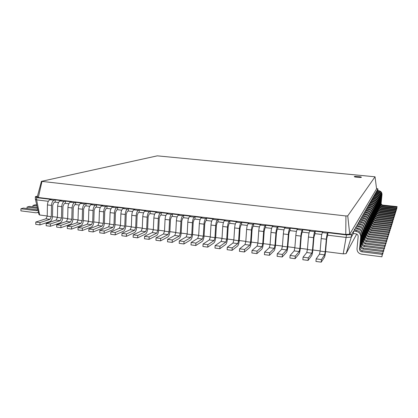 <?xml version="1.0" encoding="UTF-8"?>
<svg xmlns="http://www.w3.org/2000/svg" width="418" height="418" viewBox="0 0 418 418"><rect width="100%" height="100%" fill="white"/><g stroke="black" fill="none" stroke-linecap="round" stroke-linejoin="round"><path stroke-width="0.63" d="M356.711 234.059L346.109 253.621L343.225 253.862L325.575 251.599M47.229 215.975L39.679 215.009L38.926 214.377L35.331 198.884L35.368 196.674L37.474 196.136M320.131 250.904L312.868 249.974M307.429 249.28L300.286 248.365M294.857 247.67L287.835 246.772M282.411 246.077L275.504 245.194M270.091 244.499L263.298 243.631M257.89 242.936L251.218 242.085M245.815 241.39L239.248 240.549M233.855 239.859L227.402 239.033M222.015 238.344L215.667 237.534M210.291 236.844L204.052 236.045M198.681 235.36L192.546 234.571M187.18 233.887L181.151 233.113M175.79 232.429L169.865 231.671M164.514 230.987L158.683 230.24M153.343 229.555L147.611 228.824M142.277 228.139L136.644 227.418M131.32 226.739L125.776 226.028M120.462 225.349L115.013 224.649M109.704 223.97L104.348 223.285M99.05 222.606L93.784 221.932M88.496 221.258L83.318 220.594M78.035 219.915L72.946 219.267M67.669 218.593L62.669 217.95M57.402 217.276L52.485 216.644M346.109 253.621L351.324 237.105L346.282 237.445L327.67 235.188L327.89 232.695L346.512 234.932L345.775 234.441L38.341 197.5L37.317 196.732L41.445 181.344L157.288 155.846L375.035 176.793L347.745 215.866L345.926 215.954L41.445 181.344M353.362 233.516L355.88 233.819C357.395 234.148 358.158 235.062 358.169 236.562L357.014 248.726C357.035 251.704 358.56 253.533 361.586 254.212L381.927 256.804L382.177 254.358L361.821 251.788C360.306 251.448 359.543 250.534 359.532 249.044L360.697 236.865C360.671 233.866 359.146 232.037 356.11 231.373L353.591 231.076L353.362 233.516L351.324 237.105L351.554 234.602L346.512 234.932L343.225 253.862M39.679 215.009L36.622 199.877L35.331 198.884M48.342 201.298L36.622 199.877L36.659 197.651L35.368 196.674L37.317 196.732M58.536 202.531L55.186 202.129L53.985 202.469L52.725 205.066L52.501 216.294C52.302 219.053 51.456 220.814 49.972 221.571L39.909 224.9L39.95 222.59L50.019 219.325L51.283 216.681L51.508 205.416C51.717 202.631 52.558 200.901 54.032 200.222L55.233 199.888L55.186 202.129M68.818 203.78L65.349 203.362L64.173 203.707L62.94 206.32L62.684 217.595C62.481 220.364 61.655 222.136 60.197 222.904L50.359 226.279L50.406 223.964L60.249 220.647L61.493 217.987L61.749 206.675C61.958 203.879 62.789 202.134 64.226 201.45L65.407 201.11L65.349 203.362M79.201 205.039L75.611 204.606L74.461 204.956L73.249 207.584L72.962 218.912C72.753 221.692 71.943 223.473 70.522 224.252L60.908 227.679L60.96 225.349L70.574 221.984L71.802 219.309L72.084 207.95C72.298 205.139 73.108 203.383 74.519 202.688L75.668 202.343L75.611 204.606M89.682 206.314L85.962 205.86L84.838 206.22L83.652 208.859L83.334 220.234C83.125 223.029 82.325 224.821 80.935 225.61L71.556 229.09L71.619 226.749L80.998 223.332L82.2 220.641L82.518 209.23C82.733 206.408 83.532 204.642 84.906 203.942L86.024 203.592L85.962 205.86M100.257 207.594L96.406 207.129L95.32 207.49L94.149 210.149L93.799 221.571C93.585 224.382 92.806 226.185 91.453 226.979L82.309 230.511L82.372 228.165L91.521 224.691L92.697 221.984L93.047 210.526C93.266 207.689 94.045 205.917 95.388 205.207L96.48 204.846L96.406 207.129M110.932 208.89L106.951 208.41L105.89 208.775L104.746 211.451L104.369 222.925C104.15 225.746 103.382 227.559 102.065 228.364L93.162 231.948L93.235 229.592L102.138 226.065L103.293 223.343L103.669 211.832C103.894 208.984 104.662 207.197 105.968 206.482L107.029 206.116L106.951 208.41M121.711 210.197L117.594 209.7L116.565 210.076L115.441 212.762L115.034 224.288C114.809 227.12 114.057 228.944 112.776 229.759L104.124 233.401L104.202 231.034L112.855 227.449L113.989 224.712L114.396 213.154C114.626 210.291 115.378 208.493 116.648 207.767L117.677 207.401L117.594 209.7M132.584 211.518L128.336 211.001L127.338 211.383L126.241 214.089L125.797 225.663C125.572 228.51 124.836 230.344 123.587 231.17L115.19 234.869L115.274 232.486L123.676 228.85L124.783 226.096L125.228 214.486C125.457 211.607 126.194 209.805 127.427 209.068L128.425 208.692L128.336 211.001M143.567 212.851L139.178 212.318L138.212 212.705L137.141 215.427L136.665 227.052C136.43 229.91 135.714 231.76 134.507 232.591L126.361 236.348L126.455 233.955L134.601 230.261L135.683 227.491L136.158 215.829C136.393 212.94 137.109 211.121 138.306 210.379L139.278 209.998L139.178 212.318M154.655 214.194L150.125 213.645L149.189 214.042L148.139 216.78L147.632 228.453C147.397 231.326 146.697 233.187 145.527 234.028L137.647 237.842L137.747 235.439L145.626 231.687L146.681 228.897L147.193 217.188C147.434 214.282 148.134 212.459 149.289 211.701L150.229 211.315L150.125 213.645M165.847 215.552L161.176 214.988L160.272 215.385L159.248 218.144L158.704 229.869C158.469 232.758 157.779 234.623 156.651 235.48L149.043 239.352L149.148 236.938L156.76 233.129L157.79 230.323L158.333 218.557C158.579 215.641 159.258 213.802 160.381 213.039L161.285 212.647L161.176 214.988M177.148 216.926L172.331 216.341L171.458 216.749L170.466 219.518L169.886 231.3C169.64 234.2 168.976 236.081 167.884 236.943L160.549 240.872L160.664 238.453L167.999 234.582L169.003 231.76L169.583 219.941C169.828 217.01 170.497 215.16 171.573 214.387L172.446 213.99L172.331 216.341M188.56 218.311L183.591 217.705L183.716 215.343L190.53 216.163L189.709 216.576C188.696 217.36 188.063 219.231 187.802 222.183L187.17 234.085L186.209 236.938L179.322 240.904L179.197 243.344L183.91 243.971L184.035 241.52L190.807 237.534L191.757 234.67L192.405 222.747C192.661 219.79 193.294 217.919 194.292 217.125L195.091 216.712L194.96 219.089L194.161 219.507L193.22 222.313L192.567 234.2C192.317 237.126 191.684 239.028 190.676 239.911L183.91 243.971M200.081 219.706L194.96 219.089M211.712 221.122L206.445 220.479L206.581 218.097L213.525 218.933L212.778 219.356C211.853 220.161 211.252 222.052 210.986 225.036L210.275 237.043L209.371 239.932L203.075 244.023L202.934 246.489L207.741 247.127L207.882 244.655L214.063 240.538L214.951 237.643L215.678 225.61C215.944 222.627 216.534 220.73 217.449 219.92L218.18 219.492L218.034 221.885L217.303 222.319L216.419 225.161L215.698 237.158C215.432 240.11 214.842 242.038 213.917 242.942L207.741 247.127M223.463 222.543L218.034 221.885M235.329 223.985L229.743 223.306L229.895 220.903L236.975 221.754L236.301 222.193C235.459 223.019 234.906 224.931 234.629 227.941L233.84 240.063L232.998 242.989L227.308 247.21L227.152 249.698L232.058 250.345L232.215 247.853L237.779 243.605L238.61 240.674L239.409 228.531C239.692 225.516 240.24 223.593 241.066 222.763L241.724 222.324L241.562 224.743L240.904 225.187L240.078 228.066L239.279 240.172C239.007 243.151 238.453 245.105 237.617 246.03L232.058 250.345M247.31 225.438L241.562 224.743M259.411 226.906L253.496 226.19L253.669 223.761L260.889 224.633L260.294 225.083C259.547 225.929 259.024 227.873 258.742 230.908L257.875 243.14L257.091 246.103L252.044 250.46L251.871 252.968L256.871 253.632L257.049 251.113L261.971 246.735L262.739 243.762L263.622 231.509C263.91 228.463 264.416 226.519 265.148 225.668L265.728 225.213L265.555 227.653L264.97 228.113L264.213 231.029L263.33 243.245C263.047 246.254 262.535 248.235 261.793 249.185L256.871 253.632M271.637 228.39L265.555 227.653M283.984 229.89L277.73 229.127L277.913 226.681L285.285 227.564L284.768 228.035C284.115 228.902 283.639 230.867 283.341 233.934L282.396 246.28L281.675 249.285L277.291 253.773L277.097 256.312L282.207 256.986L282.401 254.447L286.649 249.927L287.354 246.918L288.321 234.545C288.619 231.473 289.084 229.503 289.721 228.63L290.223 228.16L290.029 230.621L289.528 231.097L288.828 234.054L287.866 246.38C287.574 249.421 287.103 251.427 286.455 252.399L282.207 256.986M296.456 231.4L290.029 230.621M309.054 232.93L302.449 232.131L302.648 229.654L310.166 230.564L309.733 231.044C309.179 231.933 308.75 233.923 308.442 237.022L307.413 249.483L306.76 252.529L303.066 257.164L302.857 259.724L308.076 260.414L308.291 257.849L311.838 253.188L312.476 250.131L313.526 237.649C313.834 234.545 314.258 232.544 314.791 231.65L315.203 231.17L314.994 233.652L313.949 237.137L312.899 249.583C312.596 252.65 312.173 254.682 311.624 255.68L308.076 260.414M321.782 234.472L314.994 233.652M377.767 190.582L377.935 188.884L376.979 190.545L378.76 190.723L378.499 191.193L376.707 191.01L376.299 191.721L378.102 191.909L377.835 192.39L376.022 192.202L375.599 192.933L377.428 193.116L377.151 193.612L375.317 193.424L374.883 194.171L376.733 194.36L376.451 194.866L374.596 194.678L374.152 195.441L376.022 195.634L375.735 196.157L373.854 195.958L373.399 196.747L375.296 196.946L374.998 197.479L373.091 197.28L372.626 198.085L374.549 198.289L374.241 198.837L372.313 198.634L371.832 199.459L373.781 199.668L373.467 200.227L371.508 200.023L371.017 200.875L372.992 201.084L372.668 201.659L370.688 201.45L370.181 202.328L372.177 202.537L371.848 203.132L369.836 202.918L369.319 203.817L371.346 204.036L371.006 204.642L368.969 204.428L368.436 205.353L370.489 205.572L370.139 206.199L368.075 205.975L367.521 206.931L369.606 207.156L369.246 207.803L367.15 207.574L366.586 208.556L368.697 208.786L368.326 209.449L366.205 209.214L365.619 210.228L367.762 210.463L367.38 211.147L365.227 210.907L364.627 211.947L366.8 212.187L366.408 212.893L364.219 212.652L363.603 213.723L365.807 213.969L365.405 214.695L363.185 214.45L362.547 215.552L364.789 215.803L364.371 216.555L362.119 216.299L361.46 217.438L363.733 217.694L363.299 218.468L361.011 218.212L360.337 219.387L362.646 219.649L362.197 220.448L359.877 220.181L359.177 221.399L361.523 221.665L361.063 222.491L358.701 222.219L357.975 223.473L360.358 223.75L359.882 224.602L357.484 224.325L356.737 225.621L359.161 225.903L358.67 226.781L356.23 226.499L355.457 227.841L357.918 228.129L357.411 229.038L354.934 228.75L354.13 230.135L356.638 230.433L356.11 231.373M353.591 231.076L351.554 234.602L349.73 234.184L345.775 234.441L345.926 215.954M376.634 191.757L376.707 191.01M354.793 230.213L354.934 228.75M375.944 192.964L376.022 192.202M356.099 227.914L356.23 226.499M375.239 194.208L375.317 193.424M357.359 225.694L357.484 224.325M374.518 195.478L374.596 194.678M358.576 223.541L358.701 222.219M373.77 196.784L373.854 195.958M359.752 221.462L359.877 220.181M373.008 198.127L373.091 197.28M360.896 219.45L361.011 218.212M372.224 199.501L372.313 198.634M362.004 217.501L362.119 216.299M371.424 200.917L371.508 200.023M363.075 215.61L363.185 214.45M370.594 202.369L370.688 201.45M364.115 213.781L364.219 212.652M369.747 203.864L369.836 202.918M365.123 212.004L365.227 210.907M368.875 205.4L368.969 204.428M366.1 210.28L366.205 209.214M367.976 206.978L368.075 205.975M367.051 208.603L367.15 207.574M376.534 188.539L377.935 188.884L376.576 188.837L349.73 234.184L347.745 215.866M39.909 224.9L35.755 224.346L35.791 222.042L45.949 218.797L47.224 216.163L47.438 204.914C47.647 202.134 48.493 200.405 49.977 199.731L51.189 199.402L36.659 197.651L38.341 197.5L41.925 181.658M327.67 235.188L326.704 238.704L325.612 251.208C325.298 254.29 324.901 256.339 324.405 257.347L321.212 262.154L321.437 259.578L324.624 254.839L325.225 251.767L326.322 239.221C326.636 236.102 327.033 234.09 327.519 233.187L327.89 232.695M321.212 262.154L315.94 261.454L316.16 258.883L319.493 254.175L320.11 251.113L321.186 238.589C321.499 235.475 321.907 233.469 322.409 232.57L322.8 232.079L315.203 231.17M50.359 226.279L46.168 225.725L46.21 223.411L56.143 220.114L57.402 217.464L57.642 206.173C57.851 203.378 58.682 201.638 60.14 200.953L61.326 200.619L55.233 199.888M60.908 227.679L56.676 227.12L56.728 224.795L66.436 221.446L67.669 218.781L67.941 207.438C68.155 204.632 68.97 202.882 70.391 202.192L71.551 201.847L65.407 201.11M302.449 232.131L301.989 232.612L301.326 235.59L300.323 247.973C300.025 251.03 299.575 253.047 298.98 254.029L295.071 258.69L295.275 256.14L299.178 251.547L299.852 248.517L300.861 236.086C301.164 232.998 301.608 231.013 302.193 230.135L302.648 229.654M295.071 258.69L289.909 258.005L290.113 255.461L294.152 250.899L294.836 247.874L295.829 235.47C296.132 232.387 296.581 230.407 297.188 229.529L297.663 229.059L290.223 228.16M71.556 229.09L67.288 228.521L67.34 226.19L76.818 222.789L78.03 220.108L78.333 208.718C78.547 205.896 79.352 204.141 80.737 203.441L81.871 203.091L75.668 202.343M82.309 230.511L77.999 229.942L78.061 227.596L87.299 224.147L88.485 221.446L88.82 210.008C89.039 207.176 89.828 205.405 91.181 204.7L92.284 204.345L86.024 203.592M277.73 229.127L277.186 229.597L276.46 232.533L275.535 244.807C275.248 247.832 274.757 249.823 274.062 250.784L269.474 255.299L269.662 252.775L274.25 248.323L274.987 245.329L275.911 233.019C276.204 229.963 276.69 228.003 277.374 227.141L277.913 226.681M269.474 255.299L264.416 254.63L264.599 252.106L269.323 247.686L270.075 244.702L270.979 232.413C271.272 229.362 271.768 227.408 272.468 226.551L273.027 226.091L265.728 225.213M93.162 231.948L88.809 231.373L88.877 229.017L97.88 225.511L99.045 222.799L99.411 211.309C99.63 208.467 100.404 206.685 101.726 205.969L102.797 205.609L96.48 204.846M104.124 233.401L99.73 232.821L99.803 230.454L108.56 226.896L109.699 224.163L110.096 212.621C110.321 209.768 111.078 207.976 112.364 207.25L113.409 206.884L107.029 206.116M253.496 226.19L252.88 226.645L252.085 229.539L251.244 241.698C250.967 244.697 250.434 246.662 249.645 247.602L244.399 251.981L244.572 249.478L249.812 245.162L250.617 242.21L251.458 230.01C251.74 226.984 252.268 225.051 253.047 224.21L253.669 223.761M244.399 251.981L239.446 251.322L239.613 248.825L244.985 244.54L245.8 241.594L246.625 229.419C246.902 226.394 247.446 224.466 248.24 223.63L248.877 223.186L241.724 222.324M115.19 234.869L110.749 234.279L110.833 231.901L119.339 228.291L120.452 225.537L120.88 213.948C121.115 211.08 121.852 209.277 123.101 208.545L124.115 208.174L117.677 207.401M126.361 236.348L121.884 235.752L121.972 233.369L130.217 229.696L131.309 226.932L131.769 215.291C132.01 212.407 132.731 210.594 133.943 209.852L134.925 209.475L128.425 208.692M229.743 223.306L229.043 223.745L228.191 226.608L227.429 238.657C227.162 241.625 226.587 243.563 225.71 244.478L219.837 248.726L219.988 246.244L225.861 242.064L226.723 239.148L227.486 227.063C227.758 224.064 228.327 222.157 229.2 221.336L229.895 220.903M219.837 248.726L214.983 248.083L215.129 245.606L221.127 241.452L222 238.547L222.747 226.478C223.019 223.489 223.599 221.582 224.482 220.767L225.192 220.338L218.18 219.492M137.647 237.842L133.123 237.241L133.217 234.843L141.2 231.117L142.272 228.332L142.763 216.639C143.003 213.744 143.714 211.921 144.884 211.174L145.835 210.787L139.278 209.998M149.043 239.352L144.471 238.746L144.576 236.337L152.293 232.549L153.333 229.748L153.861 218.008C154.106 215.098 154.796 213.264 155.93 212.501L156.849 212.114L150.229 211.315M206.445 220.479L205.677 220.908L204.763 223.729L204.078 235.668C203.822 238.61 203.205 240.528 202.239 241.421L195.765 245.538L195.901 243.083L202.375 239.028L203.3 236.149L203.984 224.173C204.245 221.2 204.857 219.314 205.813 218.515L206.581 218.097M195.765 245.538L191.005 244.906L191.141 242.456L197.735 238.427L198.665 235.559L199.339 223.599C199.6 220.636 200.217 218.755 201.189 217.956L201.972 217.543L195.091 216.712M160.549 240.872L155.93 240.261L156.045 237.842L163.49 233.996L164.504 231.18L165.068 219.387C165.314 216.461 165.988 214.617 167.085 213.849L167.968 213.452L161.285 212.647M183.591 217.705L182.755 218.123L181.788 220.913L181.172 232.742C180.926 235.653 180.278 237.549 179.223 238.422L172.169 242.414L167.508 241.797L167.628 239.368L174.792 235.459L175.785 232.627L176.38 220.777C176.636 217.841 177.289 215.981 178.345 215.202L179.197 214.8L172.446 213.99M396.577 208.895L397.1 206.628L382.742 205.092C381.671 204.872 381.132 204.235 381.127 203.179L381.989 194.548C381.984 192.426 380.908 191.151 378.76 190.723M396.75 208.916L396.928 207.176L382.496 205.63C381.42 205.41 380.882 204.768 380.882 203.707L381.744 195.039C381.738 192.907 380.657 191.627 378.499 191.193M381.927 256.804L382.522 253.245L362.307 250.706C360.802 250.366 360.044 249.457 360.034 247.978L361.194 235.883C361.168 232.904 359.647 231.086 356.638 230.433M396.133 210.317L396.666 208.012L382.13 206.45C381.049 206.226 380.505 205.583 380.5 204.512L381.373 195.781C381.362 193.633 380.275 192.343 378.102 191.909M382.449 253.972L382.794 254.013L383.034 251.61L363.023 249.107C361.533 248.773 360.781 247.874 360.771 246.411L361.92 234.435C361.899 231.483 360.394 229.686 357.411 229.038M396.306 210.338L396.489 208.577L381.885 207.004C380.793 206.779 380.249 206.131 380.244 205.055L381.117 196.282C381.111 194.124 380.014 192.829 377.835 192.39M382.794 254.013L383.369 250.539L363.493 248.057C362.014 247.728 361.267 246.834 361.256 245.382L362.401 233.484C362.375 230.553 360.886 228.766 357.918 228.129M395.674 211.774L396.222 209.434L381.509 207.845C380.411 207.615 379.857 206.962 379.857 205.881L380.735 197.04C380.73 194.866 379.628 193.56 377.428 193.116M383.296 251.281L383.625 251.322L383.865 248.956L364.182 246.516C362.719 246.192 361.983 245.309 361.972 243.866L363.101 232.084C363.08 229.184 361.601 227.413 358.67 226.781M395.856 211.795L396.039 210.014L381.253 208.41C380.15 208.185 379.596 207.527 379.591 206.44L380.479 197.552C380.469 195.373 379.361 194.056 377.151 193.612M383.625 251.322L384.189 247.921L364.637 245.502C363.179 245.178 362.448 244.3 362.437 242.868L363.566 231.164C363.545 228.285 362.077 226.53 359.161 225.903M395.209 213.269L395.768 210.891L380.866 209.272C379.758 209.042 379.199 208.378 379.194 207.286L380.087 198.336C380.077 196.136 378.959 194.809 376.733 194.36M384.111 248.679L384.429 248.715L384.67 246.39L365.306 244.007C363.864 243.689 363.137 242.821 363.127 241.405L364.245 229.811C364.224 226.958 362.772 225.218 359.882 224.602M395.397 213.29L395.58 211.482L380.605 209.852C379.492 209.622 378.933 208.958 378.927 207.856L379.821 198.863C379.81 196.648 378.687 195.321 376.451 194.866M384.429 248.715L384.983 245.387L365.745 243.03C364.313 242.712 363.592 241.85 363.582 240.444L364.695 228.923C364.674 226.086 363.226 224.361 360.358 223.75M394.728 214.8L395.297 212.386L380.213 210.735C379.084 210.505 378.52 209.831 378.52 208.723L379.419 199.663C379.408 197.432 378.28 196.094 376.022 195.634M384.9 246.16L385.208 246.197L385.443 243.908L366.393 241.583C364.971 241.275 364.261 240.418 364.25 239.023L365.353 227.617C365.332 224.806 363.9 223.097 361.063 222.491M394.921 214.821L395.109 212.992L379.946 211.336C378.812 211.1 378.248 210.426 378.243 209.308L379.147 200.201C379.136 197.965 377.997 196.617 375.735 196.157M385.208 246.197L385.746 242.942L366.816 240.637C365.405 240.329 364.7 239.477 364.689 238.093L365.787 226.755C365.766 223.964 364.344 222.266 361.523 221.665M394.237 216.372L394.822 213.922L379.539 212.239C378.4 212.004 377.825 211.325 377.82 210.202L378.734 201.021C378.724 198.769 377.579 197.406 375.296 196.946M385.668 243.725L385.966 243.762L386.195 241.51L367.443 239.237C366.048 238.934 365.342 238.093 365.337 236.719L366.424 225.49C366.403 222.721 364.998 221.044 362.197 220.448M394.435 216.393L394.623 214.544L379.262 212.851C378.118 212.616 377.543 211.931 377.538 210.803L378.452 201.575C378.442 199.308 377.292 197.944 374.998 197.479M385.966 243.762L386.488 240.569L367.856 238.323C366.466 238.02 365.766 237.184 365.76 235.82L366.842 224.654C366.821 221.906 365.421 220.239 362.646 219.649M393.73 217.987L394.326 215.495L378.849 213.781C377.694 213.541 377.114 212.856 377.109 211.717L378.029 202.422C378.018 200.133 376.858 198.759 374.549 198.289M386.404 241.369L386.692 241.405L386.922 239.185L368.462 236.969C367.088 236.666 366.393 235.841 366.387 234.488L367.459 223.426C367.443 220.704 366.053 219.053 363.299 218.468M393.934 218.008L394.127 216.137L378.567 214.413C377.407 214.168 376.822 213.478 376.817 212.334L377.741 202.991C377.731 200.692 376.566 199.308 374.241 198.837M386.692 241.405L387.204 238.276L368.859 236.081C367.49 235.783 366.805 234.958 366.795 233.615L367.866 222.622C367.845 219.915 366.471 218.274 363.733 217.694M393.213 219.643L393.824 217.109L378.138 215.369C376.968 215.124 376.383 214.424 376.378 213.274L377.308 203.853C377.297 201.539 376.122 200.144 373.781 199.668M387.12 239.086L387.402 239.117L387.627 236.933L369.449 234.764C368.091 234.472 367.412 233.657 367.406 232.324L368.462 221.435C368.446 218.75 367.082 217.125 364.371 216.555M393.422 219.669L393.615 217.773L377.846 216.012C376.67 215.766 376.08 215.066 376.075 213.906L377.015 204.439C376.999 202.113 375.819 200.708 373.467 200.227M387.402 239.117L387.899 236.05L369.831 233.908C368.488 233.615 367.809 232.805 367.803 231.478L368.854 220.652C368.838 217.987 367.485 216.372 364.789 215.803M392.68 221.352L393.301 218.771L377.407 216.994C376.221 216.749 375.625 216.038 375.625 214.873L376.566 205.332C376.555 202.986 375.364 201.57 372.992 201.084M387.815 236.87L388.087 236.901L388.306 234.749L370.4 232.633C369.068 232.345 368.399 231.546 368.389 230.229L369.434 219.497C369.418 216.858 368.075 215.254 365.405 214.695M392.894 221.373L393.092 219.45L377.109 217.658C375.918 217.407 375.322 216.696 375.317 215.521L376.263 205.933C376.252 203.571 375.056 202.15 372.668 201.659M388.087 236.901L388.573 233.897L370.776 231.797C369.449 231.509 368.786 230.715 368.775 229.409L369.815 218.745C369.799 216.116 368.467 214.523 365.807 213.969M392.131 223.102L392.57 222.418L392.768 220.479L376.66 218.666C375.458 218.415 374.857 217.694 374.852 216.514L375.803 206.847C375.792 204.465 374.585 203.033 372.177 202.537M388.489 234.723L388.75 234.754L388.97 232.633L371.33 230.564C370.014 230.281 369.355 229.492 369.35 228.197L370.379 217.626C370.364 215.019 369.042 213.446 366.408 212.893M392.35 223.128L392.549 221.174L376.352 219.351C375.145 219.095 374.538 218.374 374.533 217.182L375.495 207.464C375.479 205.071 374.267 203.629 371.848 203.132M388.75 234.754L389.226 231.807L371.691 229.754C370.385 229.472 369.731 228.688 369.721 227.402L370.75 216.89C370.735 214.303 369.418 212.736 366.8 212.187M391.567 224.9L392.016 224.2L392.22 222.235L375.886 220.385C374.669 220.129 374.058 219.403 374.053 218.201L375.019 208.404C375.009 205.99 373.781 204.538 371.346 204.036M389.142 232.643L389.613 230.584L372.229 228.557C370.933 228.275 370.285 227.502 370.275 226.227L371.294 215.803C371.278 213.237 369.977 211.686 367.38 211.147M391.791 224.926L391.995 222.951L375.573 221.085C374.35 220.829 373.734 220.098 373.729 218.891L374.7 209.037C374.69 206.612 373.457 205.149 371.006 204.642M389.393 232.674L389.863 229.78L372.579 227.768C371.294 227.491 370.646 226.723 370.641 225.454L371.654 215.092C371.639 212.543 370.343 210.996 367.762 210.463M390.987 226.755L391.452 226.034L391.656 224.043L375.098 222.151C373.864 221.89 373.243 221.153 373.237 219.936L374.214 210.003C374.199 207.558 372.96 206.084 370.489 205.572M389.775 230.621L390.234 228.589L373.102 226.608C371.827 226.331 371.184 225.568 371.179 224.309L372.182 214.037C372.172 211.508 370.886 209.982 368.326 209.449M391.217 226.781L391.426 224.779L374.774 222.872C373.535 222.611 372.908 221.869 372.903 220.647L373.885 210.656C373.87 208.201 372.621 206.711 370.139 206.199M390.02 230.652L390.475 227.81L373.446 225.84C372.177 225.574 371.539 224.811 371.529 223.562L372.532 213.347C372.516 210.834 371.241 209.314 368.697 208.786M390.391 228.662L390.867 227.92L391.076 225.898L374.282 223.97C373.034 223.703 372.401 222.956 372.396 221.723L373.384 211.649C373.373 209.172 372.114 207.673 369.606 207.156M390.631 228.688L390.835 226.655L373.948 224.712C372.694 224.445 372.062 223.693 372.051 222.454L373.049 212.323C373.034 209.831 371.764 208.326 369.246 207.803M172.169 242.414L172.289 239.979L179.348 236.05L180.325 233.207L180.937 221.336C181.193 218.395 181.84 216.534 182.875 215.751L183.716 215.343M38.435 212.26L36.131 212.814L20.9 210.876L20.926 208.754L36.167 210.677L37.866 209.789M20.926 208.754L23.398 208.075L37.808 209.888M27.024 208.53L27.045 207.067L37.536 208.378M27.045 207.067L29.438 206.408L37.306 207.385M32.959 206.847L32.98 205.431L36.967 205.922M32.98 205.431L35.305 204.789L36.742 204.966M376.576 188.837L375.035 176.793M397.1 206.628L396.928 207.176M382.522 253.245L382.177 254.358M396.666 208.012L396.489 208.577M383.369 250.539L383.034 251.61M396.222 209.434L396.039 210.014M384.189 247.921L383.865 248.956M395.768 210.891L395.58 211.482M384.983 245.387L384.67 246.39M395.297 212.386L395.109 212.992M385.746 242.942L385.443 243.908M394.822 213.922L394.623 214.544M386.488 240.569L386.195 241.51M394.326 215.495L394.127 216.137M387.204 238.276L386.922 239.185M393.824 217.109L393.615 217.773M387.899 236.05L387.627 236.933M393.301 218.771L393.092 219.45M388.573 233.897L388.306 234.749M392.768 220.479L392.549 221.174M389.226 231.807L388.97 232.633M392.22 222.235L391.995 222.951M389.863 229.78L389.613 230.584M391.656 224.043L391.426 224.779M390.475 227.81L390.234 228.589M391.076 225.898L390.835 226.655M321.437 259.578L316.16 258.883M39.95 222.59L35.791 222.042M308.291 257.849L303.066 257.164M50.406 223.964L46.21 223.411M295.275 256.14L290.113 255.461M60.96 225.349L56.728 224.795M282.401 254.447L277.291 253.773M71.619 226.749L67.34 226.19M269.662 252.775L264.599 252.106M82.372 228.165L78.061 227.596M257.049 251.113L252.044 250.46M93.235 229.592L88.877 229.017M244.572 249.478L239.613 248.825M104.202 231.034L99.803 230.454M232.215 247.853L227.308 247.21M115.274 232.486L110.833 231.901M219.988 246.244L215.129 245.606M126.455 233.955L121.972 233.369M207.882 244.655L203.075 244.023M137.747 235.439L133.217 234.843M195.901 243.083L191.141 242.456M149.148 236.938L144.576 236.337M184.035 241.52L179.322 240.904M160.664 238.453L156.045 237.842M172.289 239.979L167.628 239.368M354.302 176.579L354.281 176.615C354.046 177.154 361.518 177.796 361.398 177.227C361.617 176.715 354.589 176.072 354.302 176.579M381.989 194.548L381.744 195.039M381.127 203.179L380.882 203.707M382.742 205.092L382.496 205.63M361.194 235.883L360.697 236.865M360.034 247.978L359.532 249.044M362.307 250.706L361.821 251.788M381.373 195.781L381.117 196.282M380.5 204.512L380.244 205.055M382.13 206.45L381.885 207.004M362.401 233.484L361.92 234.435M361.256 245.382L360.771 246.411M363.493 248.057L363.023 249.107M380.735 197.04L380.479 197.552M379.857 205.881L379.591 206.44M381.509 207.845L381.253 208.41M363.566 231.164L363.101 232.084M362.437 242.868L361.972 243.866M364.637 245.502L364.182 246.516M380.087 198.336L379.821 198.863M379.194 207.286L378.927 207.856M380.866 209.272L380.605 209.852M364.695 228.923L364.245 229.811M363.582 240.444L363.127 241.405M365.745 243.03L365.306 244.007M379.419 199.663L379.147 200.201M378.52 208.723L378.243 209.308M380.213 210.735L379.946 211.336M365.787 226.755L365.353 227.617M364.689 238.093L364.25 239.023M366.816 240.637L366.393 241.583M378.734 201.021L378.452 201.575M377.82 210.202L377.538 210.803M379.539 212.239L379.262 212.851M366.842 224.654L366.424 225.49M365.76 235.82L365.337 236.719M367.856 238.323L367.443 239.237M378.029 202.422L377.741 202.991M377.109 211.717L376.817 212.334M378.849 213.781L378.567 214.413M367.866 222.622L367.459 223.426M366.795 233.615L366.387 234.488M368.859 236.081L368.462 236.969M377.308 203.853L377.015 204.439M376.378 213.274L376.075 213.906M378.138 215.369L377.846 216.012M368.854 220.652L368.462 221.435M367.803 231.478L367.406 232.324M369.831 233.908L369.449 234.764M376.566 205.332L376.263 205.933M375.625 214.873L375.317 215.521M377.407 216.994L377.109 217.658M369.815 218.745L369.434 219.497M368.775 229.409L368.389 230.229M370.776 231.797L370.4 232.633M375.803 206.847L375.495 207.464M374.852 216.514L374.533 217.182M376.66 218.666L376.352 219.351M370.75 216.89L370.379 217.626M369.721 227.402L369.35 228.197M371.691 229.754L371.33 230.564M375.019 208.404L374.7 209.037M374.053 218.201L373.729 218.891M375.886 220.385L375.573 221.085M371.654 215.092L371.294 215.803M370.641 225.454L370.275 226.227M372.579 227.768L372.229 228.557M374.214 210.003L373.885 210.656M373.237 219.936L372.903 220.647M375.098 222.151L374.774 222.872M372.532 213.347L372.182 214.037M371.529 223.562L371.179 224.309M373.446 225.84L373.102 226.608M373.384 211.649L373.049 212.323M372.396 221.723L372.051 222.454M374.282 223.97L373.948 224.712M327.519 233.187L322.409 232.57M326.322 239.221L321.186 238.589M325.225 251.767L320.11 251.113M324.624 254.839L319.493 254.175M54.032 200.222L49.977 199.731M51.508 205.416L47.438 204.914M51.283 216.681L47.224 216.163M50.019 219.325L45.949 218.797M314.791 231.65L309.733 231.044M313.526 237.649L308.442 237.022M312.476 250.131L307.413 249.483M311.838 253.188L306.76 252.529M64.226 201.45L60.14 200.953M61.749 206.675L57.642 206.173M61.493 217.987L57.402 217.464M60.249 220.647L56.143 220.114M302.193 230.135L297.188 229.529M300.861 236.086L295.829 235.47M299.852 248.517L294.836 247.874M299.178 251.547L294.152 250.899M74.519 202.688L70.391 202.192M72.084 207.95L67.941 207.438M71.802 219.309L67.669 218.781M70.574 221.984L66.436 221.446M289.721 228.63L284.768 228.035M288.321 234.545L283.341 233.934M287.354 246.918L282.396 246.28M286.649 249.927L281.675 249.285M84.906 203.942L80.737 203.441M82.518 209.23L78.333 208.718M82.2 220.641L78.03 220.108M80.998 223.332L76.818 222.789M277.374 227.141L272.468 226.551M275.911 233.019L270.979 232.413M274.987 245.329L270.075 244.702M274.25 248.323L269.323 247.686M95.388 205.207L91.181 204.7M93.047 210.526L88.82 210.008M92.697 221.984L88.485 221.446M91.521 224.691L87.299 224.147M265.148 225.668L260.294 225.083M263.622 231.509L258.742 230.908M262.739 243.762L257.875 243.14M261.971 246.735L257.091 246.103M105.968 206.482L101.726 205.969M103.669 211.832L99.411 211.309M103.293 223.343L99.045 222.799M102.138 226.065L97.88 225.511M253.047 224.21L248.24 223.63M251.458 230.01L246.625 229.419M250.617 242.21L245.8 241.594M249.812 245.162L244.985 244.54M116.648 207.767L112.364 207.25M114.396 213.154L110.096 212.621M113.989 224.712L109.699 224.163M112.855 227.449L108.56 226.896M241.066 222.763L236.301 222.193M239.409 228.531L234.629 227.941M238.61 240.674L233.84 240.063M237.779 243.605L232.998 242.989M127.427 209.068L123.101 208.545M125.228 214.486L120.88 213.948M124.783 226.096L120.452 225.537M123.676 228.85L119.339 228.291M229.2 221.336L224.482 220.767M227.486 227.063L222.747 226.478M226.723 239.148L222 238.547M225.861 242.064L221.127 241.452M138.306 210.379L133.943 209.852M136.158 215.829L131.769 215.291M135.683 227.491L131.309 226.932M134.601 230.261L130.217 229.696M217.449 219.92L212.778 219.356M215.678 225.61L210.986 225.036M214.951 237.643L210.275 237.043M214.063 240.538L209.371 239.932M149.289 211.701L144.884 211.174M147.193 217.188L142.763 216.639M146.681 228.897L142.272 228.332M145.626 231.687L141.2 231.117M205.813 218.515L201.189 217.956M203.984 224.173L199.339 223.599M203.3 236.149L198.665 235.559M202.375 239.028L197.735 238.427M160.381 213.039L155.93 212.501M158.333 218.557L153.861 218.008M157.79 230.323L153.333 229.748M156.76 233.129L152.293 232.549M194.292 217.125L189.709 216.576M192.405 222.747L187.802 222.183M191.757 234.67L187.17 234.085M190.807 237.534L186.209 236.938M171.573 214.387L167.085 213.849M169.583 219.941L165.068 219.387M169.003 231.76L164.504 231.18M167.999 234.582L163.49 233.996M182.875 215.751L178.345 215.202M180.937 221.336L176.38 220.777M180.325 233.207L175.785 232.627M179.348 236.05L174.792 235.459M36.167 210.677L37.442 210.306M38.472 212.417L37.662 212.657"/></g></svg>

